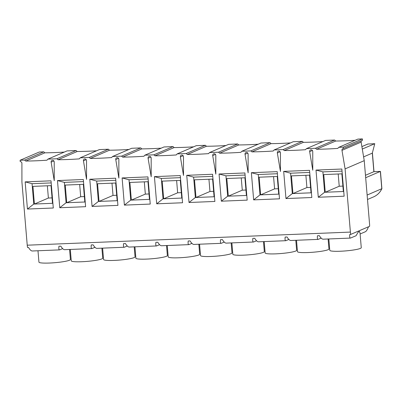 <?xml version="1.0" encoding="UTF-8"?>
<svg xmlns="http://www.w3.org/2000/svg" width="402" height="402" viewBox="0 0 402 402"><rect width="100%" height="100%" fill="white"/><g stroke="black" fill="none" stroke-linecap="round" stroke-linejoin="round"><path stroke-width="0.6" d="M47.356 185.794L48.386 198.04L52.054 197.895M48.386 198.04L34.411 204.045L52.511 203.311L51.024 185.644L32.929 186.377L34.411 204.045L33.768 204.07L27.442 209.05L25.16 181.875L51.009 180.825L53.29 208.005L27.442 209.05M64.29 152.087A395.628 369.544 66.7 0 1 44.868 152.825L25.713 161.056L24.622 160.076L43.778 151.845L44.868 152.825M25.713 161.056A395.628 369.544 66.7 0 0 46.974 160.192L47.893 159.132L67.049 150.901L76.094 150.534L77.184 151.514L58.029 159.745L56.938 158.765L76.094 150.534M96.606 150.775A395.628 369.544 66.7 0 1 77.184 151.514M89.254 157.453L80.209 157.82L99.364 149.589L108.409 149.222L109.5 150.202L90.344 158.433L89.254 157.453L108.409 149.222M128.921 149.464A395.628 369.544 66.7 0 1 109.5 150.202M121.57 156.142L112.525 156.509L131.68 148.278L140.725 147.911L141.816 148.891L122.66 157.122L121.57 156.142L140.725 147.911M161.237 148.152A395.628 369.544 66.7 0 1 141.816 148.891M153.891 154.83L144.841 155.197L163.996 146.966L173.041 146.599L174.131 147.579L154.976 155.81L153.891 154.83L173.041 146.599M193.553 146.841A395.628 369.544 66.7 0 1 174.131 147.579M186.206 153.519L177.156 153.891L196.312 145.66L205.357 145.288L206.447 146.268L187.292 154.499L186.206 153.519L205.357 145.288M225.869 145.534A395.628 369.544 66.7 0 1 206.447 146.268M218.522 152.212L209.472 152.579L228.627 144.348L237.672 143.981L238.763 144.956L219.608 153.187L218.522 152.212L237.672 143.981M258.184 144.223A395.628 369.544 66.7 0 1 238.763 144.956M250.838 150.901L241.788 151.268L260.943 143.037L269.993 142.67L271.079 143.645L251.923 151.876L250.838 150.901L269.993 142.67M290.5 142.911A395.628 369.544 66.7 0 1 271.079 143.645M283.154 149.589L274.104 149.956L293.259 141.725L302.309 141.358L303.394 142.333L284.239 150.564L283.154 149.589L302.309 141.358M322.816 141.599A395.628 369.544 66.7 0 1 303.394 142.333M315.469 148.278L306.419 148.645L325.575 140.414L334.625 140.047L335.71 141.027L316.555 149.258L315.469 148.278L334.625 140.047M355.132 140.288A395.628 369.544 66.7 0 1 335.71 141.027M343.373 148.509L343.258 147.147L338.735 147.333L357.891 139.102L362.413 138.916L362.529 140.278L343.373 148.509A1.648 1.538 66.7 0 0 341.976 150.343L345.087 168.89L350.393 232.085A6.869 2.311 87.7 0 0 350.735 234.401L349.795 234.441C349.494 236.793 349.72 238.004 350.479 238.079L323.057 239.19C321.992 239.13 320.756 237.959 319.354 235.672L317.479 235.753C317.178 238.105 317.404 239.316 318.163 239.391L290.741 240.502C289.676 240.441 288.44 239.27 287.038 236.984L285.164 237.064C284.862 239.416 285.088 240.627 285.847 240.703L258.421 241.813C257.36 241.753 256.124 240.582 254.722 238.296L252.848 238.371C252.546 240.728 252.773 241.939 253.531 242.014L226.105 243.125C225.045 243.064 223.808 241.893 222.406 239.607L220.532 239.682C220.231 242.039 220.457 243.25 221.211 243.326L193.789 244.436C192.729 244.376 191.493 243.205 190.091 240.919L188.216 240.994C187.915 243.351 188.141 244.562 188.895 244.632L161.473 245.748C160.413 245.687 159.177 244.516 157.775 242.23L155.901 242.305C155.594 244.662 155.825 245.873 156.579 245.944L129.158 247.059C128.097 246.999 126.861 245.828 125.459 243.542L123.585 243.617C123.278 245.969 123.509 247.185 124.263 247.255L96.842 248.371C95.782 248.31 94.545 247.135 93.143 244.853L91.269 244.929C90.963 247.28 91.189 248.496 91.947 248.567L64.526 249.682C63.461 249.622 62.23 248.446 60.828 246.165L58.953 246.24C58.647 248.592 58.873 249.808 59.632 249.878L32.21 250.994C31.145 250.933 29.914 249.758 28.512 247.476L27.572 247.511A6.869 2.311 -92.3 0 1 27.23 245.195L21.924 182.005L21.909 163.328A1.648 1.538 66.7 0 0 20.216 161.619L20.1 160.262L24.622 160.076M350.735 234.401L369.604 226.296A6.869 2.311 87.7 0 0 369.549 223.854L364.242 160.659L361.132 142.112A1.648 1.538 66.7 0 1 361.579 140.685M20.1 160.262L39.255 152.031L43.778 151.845M338.735 147.333L337.821 148.393A395.628 369.544 66.7 0 1 316.555 149.258M306.419 148.645L305.505 149.705A395.628 369.544 66.7 0 1 284.239 150.564M274.104 149.956L273.189 151.016A395.628 369.544 66.7 0 1 251.923 151.876M241.788 151.268L240.873 152.328A395.628 369.544 66.7 0 1 219.608 153.187M209.472 152.579L208.558 153.639A395.628 369.544 66.7 0 1 187.292 154.499M177.156 153.891L176.242 154.946A395.628 369.544 66.7 0 1 154.976 155.81M144.841 155.197L143.921 156.257A395.628 369.544 66.7 0 1 122.66 157.122M112.525 156.509L111.605 157.569A395.628 369.544 66.7 0 1 90.344 158.433M80.209 157.82L79.289 158.88A395.628 369.544 66.7 0 1 58.029 159.745M47.893 159.132L56.938 158.765M54.225 162.016L54.24 180.694L51.134 162.142A1.648 1.538 66.7 0 1 52.014 160.423A1.648 1.538 66.7 0 1 54.225 162.016M118.856 159.398L118.871 178.071L115.766 159.524A1.648 1.538 66.7 0 1 116.65 157.8A1.648 1.538 66.7 0 1 118.856 159.398M183.488 156.775L183.508 175.448L180.397 156.901A1.648 1.538 66.7 0 1 181.282 155.182A1.648 1.538 66.7 0 1 183.488 156.775M248.119 154.152L248.14 172.825L245.029 154.278A1.648 1.538 66.7 0 1 245.913 152.559A1.648 1.538 66.7 0 1 248.119 154.152M312.751 151.529L312.771 170.202L309.661 151.654A1.648 1.538 66.7 0 1 310.545 149.936A1.648 1.538 66.7 0 1 312.751 151.529M280.435 152.84L280.455 171.513L277.345 152.966A1.648 1.538 66.7 0 1 278.229 151.247A1.648 1.538 66.7 0 1 280.435 152.84M215.804 155.463L215.824 174.136L212.713 155.589A1.648 1.538 66.7 0 1 213.598 153.871A1.648 1.538 66.7 0 1 215.804 155.463M151.172 158.087L151.192 176.759L148.082 158.212A1.648 1.538 66.7 0 1 148.966 156.494A1.648 1.538 66.7 0 1 151.172 158.087M86.541 160.71L86.556 179.382L83.45 160.83A1.648 1.538 66.7 0 1 84.335 159.112A1.648 1.538 66.7 0 1 86.541 160.71M341.851 169.026L344.137 196.201L318.283 197.251L316.002 170.071L341.851 169.026M309.535 170.337L311.821 197.513L285.968 198.563L283.686 171.383L309.535 170.337M277.219 171.649L279.506 198.824L253.652 199.874L251.371 172.694L277.219 171.649M244.903 172.96L247.19 200.136L221.336 201.186L219.055 174.006L244.903 172.96M212.588 174.267L214.869 201.447L189.02 202.497L186.739 175.317L212.588 174.267M180.272 175.579L182.553 202.759L156.705 203.809L154.423 176.629L180.272 175.579M147.956 176.89L150.237 204.07L124.389 205.115L122.107 177.94L147.956 176.89M115.64 178.202L117.922 205.382L92.073 206.427L89.792 179.252L115.64 178.202M83.325 179.513L85.606 206.693L59.757 207.739L57.476 180.563L83.325 179.513M37.984 250.758L38.939 262.134A15.799 1.899 -4.8 0 0 54.838 262.702A15.799 1.899 -4.8 0 0 70.42 259.486L69.581 249.476M62.667 248.627L59.632 249.878M79.671 184.483L80.701 196.729L84.37 196.583M80.701 196.729L66.727 202.734L84.827 202L83.34 184.332L65.245 185.066L66.727 202.734L66.084 202.759L59.757 207.739M70.3 249.446L71.254 260.823A15.799 1.899 -4.8 0 0 87.154 261.39A15.799 1.899 -4.8 0 0 102.736 258.174L101.897 248.165M94.983 247.315L91.947 248.567M111.987 183.171L113.017 195.417L116.686 195.272M113.017 195.417L99.043 201.422L117.143 200.688L115.66 183.021L97.56 183.754L99.043 201.422L98.4 201.447L92.073 206.427M102.616 248.134L103.57 259.511A15.799 1.899 -4.8 0 0 119.469 260.079A15.799 1.899 -4.8 0 0 135.052 256.868L134.213 246.853M127.298 246.004L124.263 247.255M144.303 181.86L145.333 194.106L149.001 193.96M145.333 194.106L131.359 200.111L149.459 199.377L147.976 181.709L129.876 182.443L131.359 200.111L130.715 200.136L124.389 205.115M134.931 246.823L135.886 258.2A15.799 1.899 -4.8 0 0 151.785 258.767A15.799 1.899 -4.8 0 0 167.368 255.556L166.528 245.542M159.614 244.692L156.579 245.944M176.619 180.548L177.649 192.799L181.317 192.648M177.649 192.799L163.674 198.799L181.774 198.065L180.292 180.397L162.192 181.136L163.674 198.799L163.031 198.829L156.705 203.809M167.247 245.511L168.202 256.888A15.799 1.899 -4.8 0 0 184.101 257.456A15.799 1.899 -4.8 0 0 199.683 254.245L198.844 244.23M191.93 243.381L188.895 244.632M208.934 179.237L209.965 191.488L213.633 191.337M209.965 191.488L195.99 197.488L214.09 196.754L212.608 179.086L194.508 179.825L195.99 197.488L195.347 197.518L189.02 202.497M199.563 244.2L200.518 255.577A15.799 1.899 -4.8 0 0 216.417 256.144A15.799 1.899 -4.8 0 0 231.999 252.933L231.16 242.919M224.246 242.069L221.211 243.326M241.25 177.925L242.28 190.176L245.949 190.025M242.28 190.176L228.311 196.176L246.406 195.442L244.924 177.779L226.823 178.513L228.311 196.176L227.663 196.206L221.336 201.186M231.879 242.888L232.833 254.265A15.799 1.899 -4.8 0 0 248.732 254.833A15.799 1.899 -4.8 0 0 264.315 251.622L263.476 241.607M256.561 240.758L253.531 242.014M273.566 176.614L274.596 188.865L278.264 188.714M274.596 188.865L260.627 194.869L278.722 194.131L277.239 176.468L259.139 177.202L260.627 194.869L259.978 194.895L253.652 199.874M264.194 241.582L265.149 252.953A15.799 1.899 -4.8 0 0 281.048 253.521A15.799 1.899 -4.8 0 0 296.636 250.31L295.792 240.295M288.877 239.446L285.847 240.703M305.882 175.302L306.912 187.553L310.58 187.402M306.912 187.553L292.942 193.558L311.037 192.819L309.555 175.156L291.455 175.89L292.942 193.558L292.294 193.583L285.968 198.563M296.51 240.27L297.465 251.642A15.799 1.899 -4.8 0 0 313.364 252.21A15.799 1.899 -4.8 0 0 328.952 248.999L328.107 238.984M321.193 238.135L318.163 239.391M338.198 173.991L339.228 186.242L342.896 186.091M339.228 186.242L325.258 192.246L343.353 191.513L341.871 173.845L323.771 174.579L325.258 192.246L324.61 192.272L318.283 197.251M343.258 147.147L362.413 138.916M364.242 160.659L345.087 168.89M328.826 238.959L329.781 250.33A15.799 1.899 -4.8 0 0 345.68 250.903A15.799 1.899 -4.8 0 0 361.267 247.687L360.051 233.245L359.519 231.487L358.232 232.039A15.799 1.899 -4.8 0 0 359.519 231.487M368.503 226.763C367.413 229.532 366.378 231.18 365.398 231.718L360.117 233.989M358.232 232.039L356.056 235.733L350.479 238.079M343.74 191.493L343.353 191.513M324.61 192.272L322.896 171.885L316.002 170.071M322.896 171.885L342.027 171.111M363.604 156.875L372.312 153.132L373.87 171.684L380.458 171.448L381.895 188.664L367.126 195.05M372.312 153.132L374.764 143.695L362.292 149.052M374.764 143.695L367.89 144.042M380.408 171.403L373.94 171.664L365.468 175.292M381.895 188.664C380.096 192.483 377.312 195.226 373.553 196.895A17.859 16.683 66.7 0 0 381.789 188.749L380.332 171.423L365.674 177.719M311.424 192.804L311.037 192.819M292.294 193.583L290.581 173.197L283.686 171.383M290.581 173.197L309.711 172.423M279.109 194.116L278.722 194.131M259.978 194.895L258.265 174.508L251.371 172.694M258.265 174.508L277.395 173.734M246.793 195.427L246.406 195.442M227.663 196.206L225.949 175.82L219.055 174.006M225.949 175.82L245.079 175.046M214.477 196.739L214.09 196.754M195.347 197.518L193.633 177.131L186.739 175.317M193.633 177.131L212.764 176.352M182.161 198.05L181.774 198.065M163.031 198.829L161.318 178.443L154.423 176.629M161.318 178.443L180.448 177.664M149.845 199.362L149.459 199.377M130.715 200.136L129.002 179.754L122.107 177.94M129.002 179.754L148.132 178.975M117.53 200.673L117.143 200.688M98.4 201.447L96.686 181.066L89.792 179.252M96.686 181.066L115.816 180.287M85.214 201.985L84.827 202M66.084 202.759L64.37 182.377L57.476 180.563M64.37 182.377L83.5 181.598M52.898 203.296L52.511 203.311M33.768 204.07L32.054 183.689L25.16 181.875M32.054 183.689L51.185 182.91M350.393 232.085L27.23 245.195M361.132 142.112L341.976 150.343M312.399 150.479L309.661 151.654M280.083 151.79L277.345 152.966M247.768 153.102L245.029 154.278M215.452 154.413L212.713 155.589M183.136 155.725L180.397 156.901M150.82 157.036L148.082 158.212M118.505 158.343L115.766 159.524M86.189 159.654L83.45 160.83M53.873 160.966L51.134 162.142M361.885 146.619L368.066 143.966M373.553 196.895L367.503 199.492M361.885 146.599L367.966 143.986M373.991 171.664L372.403 152.78"/></g></svg>
